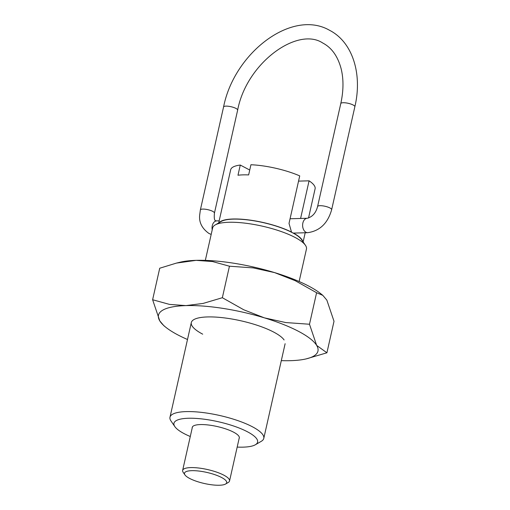 <?xml version="1.0" encoding="UTF-8"?>
<svg xmlns="http://www.w3.org/2000/svg" width="510" height="510" viewBox="0 0 510 510"><rect width="100%" height="100%" fill="white"/><g stroke="black" fill="none" stroke-linecap="round" stroke-linejoin="round"><path stroke-width="0.76" d="M174.86 426.621L170.997 420.986A48.08 12.629 12.7 0 1 169.983 417.231A48.08 12.629 12.7 0 1 201.781 412.411A48.08 12.629 12.7 0 1 252.405 426.774A48.08 12.629 12.7 0 1 263.785 438.37A48.08 12.629 12.7 0 1 261.26 441.328L255.351 444.758A42.872 11.258 -167.3 0 0 247.452 431.785A42.872 11.258 -167.3 0 0 196.987 418.474A42.872 11.258 -167.3 0 0 174.86 426.621A42.872 11.258 -167.3 0 0 184.104 433.621A42.872 11.258 -167.3 0 0 190.281 436.509M299.134 281.52L306.453 249.046A48.08 12.629 -167.3 0 0 305.439 245.291A48.08 12.629 -167.3 0 0 295.073 237.443A48.08 12.629 -167.3 0 0 215.175 224.955A48.08 12.629 -167.3 0 0 212.651 227.906L205.332 260.38M295.035 233.051L293.072 233.057L291.561 232.26L289.017 223.412L299.727 175.893A43.273 11.367 12.7 0 0 250.926 164.743L248.638 174.924A43.273 11.367 -167.3 0 0 237.979 175.23L240.274 165.049L249.734 170.034M215.175 224.955L221.085 221.518A42.872 11.258 12.7 0 1 291.561 232.26M237.182 447.079A42.872 11.258 -167.3 0 0 255.351 444.758M192.206 427.966A24.136 6.337 12.7 0 1 192.232 427.393A24.136 6.337 12.7 0 1 208.201 424.977A24.136 6.337 12.7 0 1 233.612 432.187A24.136 6.337 12.7 0 1 239.324 438.007A24.136 6.337 12.7 0 1 239.107 438.536M298.548 181.12L309.079 180.82L300.594 218.458M309.079 180.82A43.273 11.367 12.7 0 1 315.103 188.783L308.512 218.038M302.8 241.447A43.273 11.367 -167.3 0 0 293.365 233.044M218.707 222.902L230.679 169.753A43.273 11.367 12.7 0 1 240.274 165.049M293.072 233.057A42.872 11.258 12.7 0 1 301.576 239.655L305.439 245.291M291.854 232.254A43.273 11.367 -167.3 0 0 249.339 220.008A43.273 11.367 -167.3 0 0 219.204 222.609M184.932 474.886L183.147 472.286A24.04 6.311 12.7 0 1 182.637 470.411A24.04 6.311 12.7 0 1 198.537 468.001A24.04 6.311 12.7 0 1 223.852 475.18A24.04 6.311 12.7 0 1 229.545 480.981A24.04 6.311 12.7 0 1 228.276 482.454L225.547 484.041A21.637 5.68 -167.3 0 0 221.563 477.494A21.637 5.68 -167.3 0 0 196.101 470.781A21.637 5.68 -167.3 0 0 184.932 474.886A21.637 5.68 -167.3 0 0 189.599 478.418A21.637 5.68 -167.3 0 0 225.547 484.041M202.699 334.171A48.08 12.629 12.7 0 1 193.838 319.617A48.08 12.629 12.7 0 1 273.736 332.106A48.08 12.629 12.7 0 1 284.102 339.96M187.501 339.501A81.734 21.465 12.7 0 1 177.831 334.892A81.734 21.465 12.7 0 1 165.673 327.165A81.734 21.465 12.7 0 1 159.783 320.886A81.734 21.465 12.7 0 1 185.933 305.605A81.734 21.465 12.7 0 1 264.371 317.851A81.734 21.465 12.7 0 1 298.599 331.385A81.734 21.465 12.7 0 1 316.653 345.391L309.493 324.245L285.74 322.556L264.371 317.851L243.761 309.78L222.347 297.719L203.107 303.431L185.933 305.605L169.518 304.406L152.618 299.74L159.719 268.228L176.485 263.083L196.133 260.349L212.549 261.547L229.449 266.207L253.202 267.897L274.571 272.595A81.734 21.465 12.7 0 1 308.799 286.129A81.734 21.465 12.7 0 1 320.956 293.856L322.83 295.366L326.853 300.135L334.012 321.281L326.91 352.792L316.653 345.391A81.734 21.465 12.7 0 1 306.312 358.855A81.734 21.465 12.7 0 1 290.496 360.678A81.734 21.465 12.7 0 1 281.303 360.64M176.485 263.083L180.323 262.166A81.734 21.465 12.7 0 1 196.133 260.349A81.734 21.465 12.7 0 1 274.571 272.595L295.182 280.672L316.595 292.734L322.83 295.366M152.618 299.74L159.783 320.886L163.799 325.654L165.673 327.165M306.312 358.855L326.91 352.792M309.493 324.245L316.595 292.734M222.347 297.719L229.449 266.207M353.149 105.003A7.21 1.893 12.7 0 1 354.858 106.743C362.559 74.192 352.742 42.132 329.543 30.288C291.981 8.613 234.198 52.823 223.565 106.972A7.21 1.893 12.7 0 1 228.34 106.252A7.21 1.893 12.7 0 1 235.932 108.407A7.21 1.893 12.7 0 1 237.641 110.147C246.591 62.73 297.744 26.29 322.817 43.05C331.647 47.679 337.741 56.183 341.088 68.569C343.702 79.05 343.6 90.716 340.782 103.575A7.21 1.893 12.7 0 1 345.557 102.848A7.21 1.893 12.7 0 1 353.149 105.003M307.683 232.681C319.776 230.979 327.771 223.316 331.653 209.699A7.21 1.893 -167.3 0 0 329.944 207.965A7.21 1.893 -167.3 0 0 322.352 205.81A7.21 1.893 -167.3 0 0 317.583 206.531C315.9 212.944 312.464 216.852 307.262 218.267A7.21 4.858 88.3 0 0 302.857 223.042A7.21 4.858 88.3 0 0 305.943 232.26A7.21 4.858 88.3 0 0 307.683 232.681L293.556 233.095M212.211 229.851A7.21 4.858 -91.7 0 1 212.281 225.675A7.21 4.858 -91.7 0 1 216.686 220.894L215.679 220.702C214.41 220.645 213.996 218.114 214.436 213.103A7.21 1.893 -167.3 0 0 212.727 211.363A7.21 1.893 -167.3 0 0 205.135 209.208A7.21 1.893 -167.3 0 0 200.366 209.929L223.565 106.972M169.983 417.231L191.314 322.569M303.131 241.925L305.197 232.758M263.785 438.37L285.122 343.708M200.366 209.929L199.671 215.112C198.913 222.379 202.011 228.493 208.96 233.465L211.178 234.422M317.583 206.531L340.782 103.575M307.262 218.267L290.069 218.764M219.172 220.824L216.686 220.894M214.436 213.103L237.641 110.147M331.653 209.699L354.858 106.743M182.637 470.411L192.455 426.864M229.545 480.981L239.356 437.433"/></g></svg>
